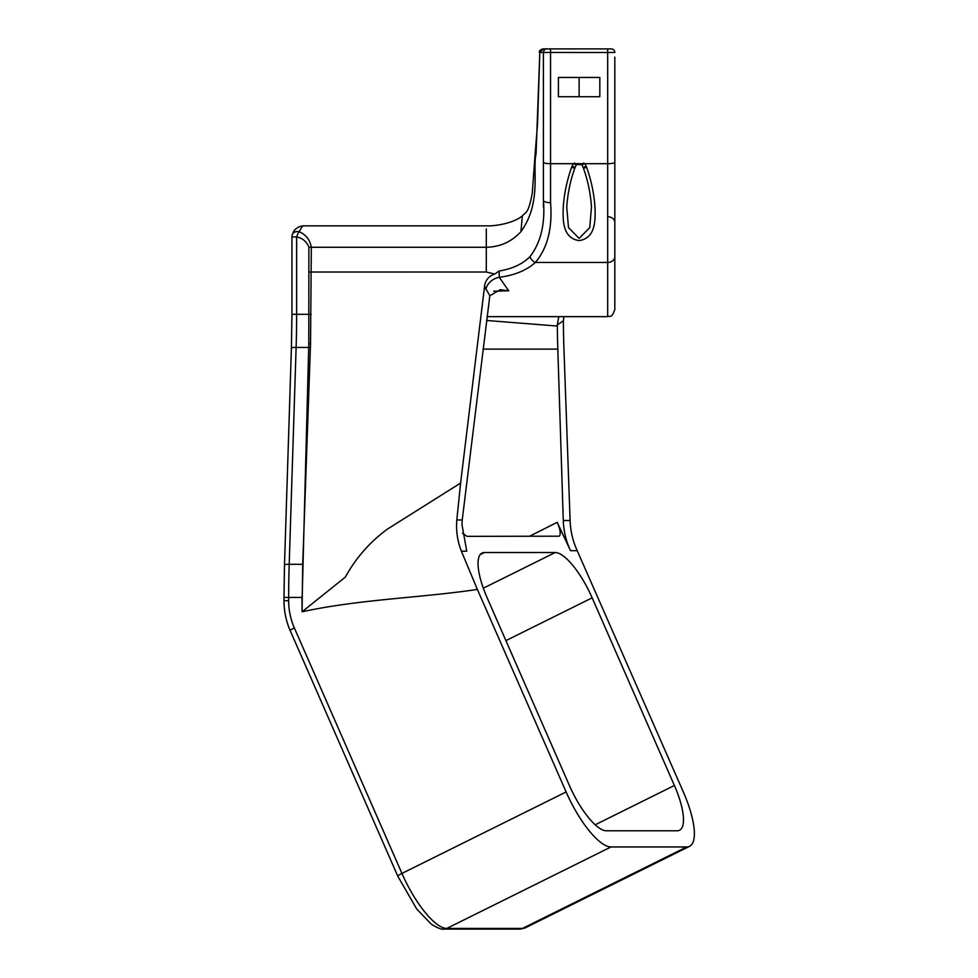 <?xml version="1.0" encoding="UTF-8"?>
<svg xmlns="http://www.w3.org/2000/svg" width="978" height="978" viewBox="0 0 978 978"><rect width="100%" height="100%" fill="white"/><g stroke="black" fill="none" stroke-linecap="round" stroke-linejoin="round"><path stroke-width="1.47" d="M480.186 554.624L484.403 552.521A49.976 15.489 63.6 0 0 482.032 553.047A49.976 15.489 63.6 0 0 487.154 597.827L569.392 785.481A49.976 15.489 63.6 0 0 606.323 830.787L677.143 830.787A49.976 15.489 63.6 0 0 679.514 830.249A49.976 15.489 63.6 0 0 674.392 785.481L595.199 824.784M484.403 552.521L555.223 552.521L483.328 588.194M505.907 640.627L592.167 597.827A49.976 15.489 63.6 0 0 555.223 552.521M592.167 597.827L674.392 785.481M477.386 589.453L461.384 551.189C457.472 541.262 455.944 530.858 456.824 519.978L460.601 483.059L387.655 528.964C370.051 541.812 355.955 557.851 345.368 577.057L302.092 611.788C359.965 599.233 419.073 598.023 477.386 589.453L566.115 791.96L401.934 873.427L294.329 627.864A64.255 60.379 90 0 1 288.669 600.7L288.669 597.436L302.019 597.436L302.092 611.788L302.703 564.306L310.539 343.73L311.322 247.275C309.892 239.671 305.808 234.488 299.085 231.737L302.654 225.857C297.226 226.884 293.816 229.72 292.422 234.365L292.422 234.365A7.139 7.139 0 0 0 291.945 236.921L291.945 314.329L296.64 314.329L296.64 236.921C302.679 238.216 306.762 241.664 308.877 247.275L308.791 343.718L302.165 597.436M462.447 533.255L466.971 536.347L559.147 536.188C561.066 534.367 560.418 529.746 557.191 522.313L570.529 550.687L577.216 550.687L683.329 791.96A60.685 18.814 -116.4 0 1 689.551 846.325A60.685 18.814 -116.4 0 1 686.678 846.96L610.981 846.96A60.685 18.814 -116.4 0 1 566.115 791.96M493.694 291.187L508.719 290.821L499.293 277.324C514.66 275.258 526.69 270.295 535.382 262.434C547.509 248.119 552.57 228.216 550.553 202.703A7.139 2.506 0 0 1 543.413 200.197L543.413 52.47L543.413 200.197C545.345 223.742 540.846 242.581 529.929 256.725C522.545 264.084 512.276 268.852 499.122 271.028L494.734 274.036C488.768 276.077 485.369 280.185 484.55 286.358L489.831 295.735L462.227 519.978L461.971 524.538L466.75 551.189L461.384 551.189M291.945 236.921L296.64 236.921A7.139 2.323 -71 0 1 299.085 231.737A7.139 5.012 -159 0 0 292.422 234.365M607.68 216.725A7.139 5.709 0 0 1 614.82 222.446L614.82 57.152M529.929 256.725A7.139 4.731 48.4 0 0 535.382 262.434L607.68 262.434L607.68 316.652C609.82 315.283 611.458 319.244 614.82 309.513L614.82 145.111M607.68 48.9L607.68 52.506L614.82 52.47A3.57 3.57 0 0 0 611.25 48.9L543.169 48.9L539.819 52.47L607.68 52.506L607.68 163.693A7.139 1.406 0 0 0 614.82 162.287M558.414 96.736L558.414 77.458L599.82 77.458L599.82 96.736L558.414 96.736M574.514 162.996C577.106 164.854 576.665 165.086 573.194 163.693L585.04 163.693C581.568 165.086 581.128 164.854 583.719 162.996M578.096 163.693L578.304 164.622L581.861 164.61L583.328 167.91C587.839 180.331 590.541 193.351 591.47 206.945L589.746 227.642L579.123 238.375L568.499 227.654L566.751 207.226C567.68 193.375 570.406 180.27 574.905 167.898L576.36 164.622L578.304 164.622M580.101 163.693L579.905 164.61M543.413 162.287A7.139 1.406 0 0 0 550.553 163.693L573.194 163.693L571.592 167.324C566.751 181.101 563.951 194.805 563.194 208.412C562.827 220.82 562.851 238.241 579.074 240.6C595.321 238.351 595.394 220.942 595.052 208.632C594.294 194.867 591.494 181.101 586.653 167.324L585.04 163.693L607.68 163.693L607.68 262.434A7.139 5.709 0 0 0 614.82 256.725L614.82 258.449M486.298 228.925L486.298 272.018L494.734 274.036M308.877 247.275L486.298 247.275C500.113 246.957 511.653 241.749 520.932 231.664C541.91 202.495 532.228 170.27 536.066 153.839L539.819 52.47L537.521 124.182L535.198 153.033L536.066 153.839M543.413 207.116L543.413 202.849M486.298 272.018L308.877 272.031M485.883 289.329A14.279 11.687 -30.3 0 1 499.293 277.324L499.122 271.028M535.198 153.033L532.264 193.265C528.254 214.451 525.736 211.871 522.35 215.881L520.932 231.664M579.123 96.736L579.123 77.458M563.279 520.516L557.815 349.122A374.855 128.204 -90 0 1 557.326 326.053L557.289 324.855L563.389 320.821A357.007 122.103 90 0 0 563.89 347.459L570.101 520.516L563.279 520.516C563.646 531.066 566.054 541.127 570.529 550.687M563.389 320.821L563.915 316.652M486.506 320.466L557.326 326.053M577.216 550.687C572.851 541.152 570.48 531.103 570.101 520.516M484.55 286.358L460.601 483.059M546.519 48.9L550.553 48.9L550.553 202.703M546.519 48.937A3.57 3.57 0 0 1 546.983 48.9A3.57 3.57 0 0 0 543.413 52.47M558.793 316.652L557.289 324.855M489.831 295.735L500.308 289.671L508.719 290.821M557.191 522.313L529.355 536.347M302.703 564.306A7.139 0.623 1.8 0 0 302.532 564.306L289.195 564.306L296.114 347.459L308.693 347.459A7.139 0.636 1.6 0 1 310.417 347.471M284.5 564.734L283.975 597.436L288.669 597.436A357.007 122.103 -90 0 1 289.195 564.306A7.139 0.623 1.8 0 0 284.5 564.734L291.407 347.899A7.139 0.623 1.8 0 1 296.114 347.459A357.007 122.103 90 0 0 296.64 314.329L311.114 314.317M686.678 846.96L522.496 928.428L446.799 928.428L610.981 846.96M288.669 600.7L283.975 600.7L283.975 597.436M573.267 166.578C575.798 168.192 575.247 168.436 571.592 167.324M584.978 166.59C582.595 168.13 583.145 168.375 586.653 167.324M557.815 349.122L483.01 349.122M462.227 519.978L456.824 519.978M397.838 876.288L416.738 909.063L431.371 924.222C437.618 928.085 441.811 929.711 443.963 929.1A7.139 6.712 -90 0 0 446.799 928.428A60.685 18.814 -116.4 0 1 401.934 873.427A7.139 1.027 -23.7 0 0 397.838 876.288L290.234 630.724A7.139 1.027 -23.7 0 1 294.329 627.864M689.551 846.325L525.369 927.792A60.685 18.814 -116.4 0 1 522.496 928.428A7.139 6.712 -90 0 1 519.66 929.1L443.963 929.1M308.791 343.718L310.539 343.73M291.945 314.329L291.407 347.899M302.654 225.857L486.298 225.857C493.804 226.334 513.034 223.632 522.338 215.893M486.971 316.652L607.68 316.652M390.931 225.857L486.384 225.857M283.975 600.7C283.999 611.189 286.089 621.201 290.234 630.724M519.66 929.1L525.369 927.792M539.379 52.457C538.89 51.052 540.076 49.866 542.949 48.9"/></g></svg>
